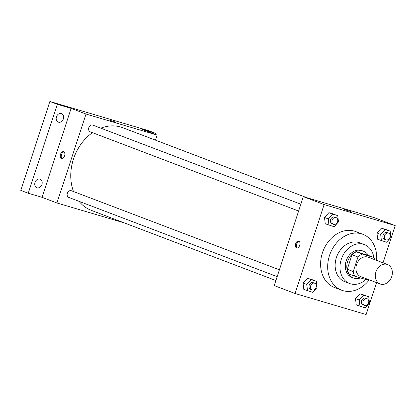 <?xml version="1.0" encoding="UTF-8"?>
<svg xmlns="http://www.w3.org/2000/svg" width="416" height="416" viewBox="0 0 416 416"><rect width="100%" height="100%" fill="white"/><g stroke="black" fill="none" stroke-linecap="round" stroke-linejoin="round"><path stroke-width="0.62" d="M375.934 271.924A10.405 8.226 -69.2 0 1 387.525 264.534A10.405 8.226 -69.2 0 1 391.518 277.181A10.405 8.226 -69.2 0 1 380.13 283.982A10.405 8.226 -69.2 0 1 375.934 271.924M380.13 283.982L360.786 276.63A10.405 8.226 -69.2 0 1 356.585 264.571A10.405 8.226 -69.2 0 1 368.176 257.182L387.525 264.534M352.014 254.764A13.972 11.045 -69.2 0 1 356.372 251.81L367.952 255.237L373.906 257.499L362.32 254.072A13.972 11.045 -69.2 0 0 357.968 257.031L352.014 254.764L347.277 269.261A13.972 11.045 -69.2 0 0 349.102 274.045L355.056 276.307L366.642 279.734A13.972 11.045 -69.2 0 0 367.676 279.25M373.906 257.499A13.972 11.045 -69.2 0 1 375.071 259.802M357.968 257.031L353.231 271.523A13.972 11.045 -69.2 0 0 355.056 276.307M356.372 251.81L362.32 254.072M347.277 269.261L353.231 271.523M368.436 255.419A14.305 11.31 110.8 0 0 363.61 251.269A14.305 11.31 110.8 0 0 362.97 251.056A14.305 11.31 110.8 0 0 347.807 261.024A14.305 11.31 110.8 0 0 353.444 278.013A14.305 11.31 110.8 0 0 360.433 277.898M353.444 278.013L351.957 277.446A14.305 11.31 -69.2 0 1 346.185 260.863A14.305 11.31 -69.2 0 1 361.483 250.489A14.305 11.31 -69.2 0 1 362.123 250.702L363.61 251.269M373.844 257.478A20.805 16.453 110.8 0 0 364.432 244.629A20.805 16.453 110.8 0 0 363.501 244.312A20.805 16.453 110.8 0 0 341.448 258.814A20.805 16.453 110.8 0 0 349.648 283.525A20.805 16.453 110.8 0 0 365.955 279.531M364.432 244.629L359.596 242.788A20.805 16.453 110.8 0 0 358.665 242.476A20.805 16.453 110.8 0 0 336.612 256.974A20.805 16.453 110.8 0 0 344.812 281.684L349.648 283.525M376.626 260.39A29.91 23.65 110.8 0 0 362.83 234.281A29.91 23.65 110.8 0 0 361.488 233.828A29.91 23.65 110.8 0 0 329.789 254.675A29.91 23.65 110.8 0 0 341.578 290.191A29.91 23.65 110.8 0 0 369.231 279.838M341.578 290.191L334.506 287.503A29.91 23.65 -69.2 0 1 322.431 252.834A29.91 23.65 -69.2 0 1 354.422 231.14A29.91 23.65 -69.2 0 1 355.763 231.592L362.83 234.281M390.172 231.109L381.326 228.181L376.943 232.981L377.692 239.299L386.542 242.226L390.92 237.427L390.172 231.109L385.044 229.596L380.666 234.395L381.41 240.713M368.727 296.722L359.876 293.795L355.498 298.594L356.247 304.907L365.092 307.84L369.476 303.04L368.727 296.722L363.6 295.209L359.216 300.009L359.965 306.322M383.032 262.824L395.2 225.592L324.137 204.573L295.069 293.504L366.132 314.527L376.558 282.625M337.745 215.602L328.895 212.67L324.511 217.469L325.26 223.787L334.11 226.72L338.489 221.92L337.745 215.602L332.613 214.084L328.234 218.884L328.983 225.202M316.295 281.216L307.45 278.283L303.066 283.083L303.815 289.401L312.666 292.334L317.044 287.534L316.295 281.216L311.168 279.698L306.79 284.497L307.533 290.815M395.2 225.592L374.364 217.672L303.3 196.654L324.137 204.573M345.046 209.752L351.161 211.666L345.046 209.752M303.3 196.654L274.232 285.584L295.069 293.504M295.646 243.734A3.578 2.184 106.5 0 1 298.709 241.082A3.578 2.184 106.5 0 1 299.79 245.133A3.578 2.184 106.5 0 1 296.681 247.941A3.578 2.184 106.5 0 1 295.646 243.734M297.206 247.993A3.578 2.184 106.5 0 1 296.644 244.031A3.578 2.184 106.5 0 1 299.177 241.327M344.36 209.446L351.161 211.666M73.512 191.547A44.21 34.96 -69.2 0 1 73.45 159.099A44.21 34.96 -69.2 0 1 92.466 132.668M100.828 128.164A44.21 34.96 -69.2 0 1 122.72 127.696L306.914 197.72M275.886 280.524L91.296 210.35A44.21 34.96 -69.2 0 1 79.035 201.323M279.386 269.812L71.344 190.72A3.588 2.839 110.8 0 0 67.418 193.071A3.588 2.839 110.8 0 0 68.796 197.434L277.155 276.64M298.6 211.026L90.241 131.82A3.588 2.839 -69.2 0 1 88.79 127.66A3.588 2.839 -69.2 0 1 92.794 125.112L300.83 204.199M155.423 140.13L157.076 135.07L86.008 114.046L56.94 202.982L124.389 222.934M86.008 114.046L71.126 108.389L57.309 104.302L49.868 101.473L148.569 130.671L156.01 133.5L142.194 129.412L157.076 135.07M109.897 120.359L116.012 122.273L109.897 120.359M49.868 101.473L20.8 190.408L28.241 193.237L42.058 197.324L56.94 202.982M71.126 108.389L42.058 197.324M60.502 154.341A3.578 2.184 106.5 0 1 63.56 151.689A3.578 2.184 106.5 0 1 64.641 155.74A3.578 2.184 106.5 0 1 61.532 158.548A3.578 2.184 106.5 0 1 60.502 154.341M62.057 158.6A3.578 2.184 106.5 0 1 61.495 154.638A3.578 2.184 106.5 0 1 64.028 151.939M109.216 120.052L116.012 122.278M155.672 134.534L156.01 133.5M58.5 122.19A4.555 3.604 -69.2 0 1 58.292 122.122A4.555 3.604 -69.2 0 1 56.545 116.579A4.555 3.604 -69.2 0 1 61.532 113.604A4.555 3.604 -69.2 0 1 63.331 119.012A4.555 3.604 -69.2 0 1 58.5 122.19M37.055 187.803A4.555 3.604 -69.2 0 1 36.847 187.73A4.555 3.604 -69.2 0 1 35.1 182.192A4.555 3.604 -69.2 0 1 40.087 179.213A4.555 3.604 -69.2 0 1 41.881 184.626A4.555 3.604 -69.2 0 1 37.055 187.803M57.309 104.302L28.241 193.237M312.13 289.936L310.643 289.37A3.588 2.839 -69.2 0 1 309.192 285.21A3.588 2.839 -69.2 0 1 313.191 282.662L314.678 283.228A3.588 2.839 -69.2 0 1 316.056 287.591A3.588 2.839 -69.2 0 1 312.13 289.936A3.588 2.839 -69.2 0 1 310.679 285.776A3.588 2.839 -69.2 0 1 314.678 283.228M312.577 279.802L307.45 278.283L311.168 279.698M307.45 278.283L303.066 283.083L306.79 284.497M303.066 283.083L303.815 289.401M364.562 305.443L363.069 304.881A3.588 2.839 -69.2 0 1 361.624 300.716A3.588 2.839 -69.2 0 1 365.622 298.168L367.11 298.735A3.588 2.839 -69.2 0 1 368.488 303.098A3.588 2.839 -69.2 0 1 364.562 305.443A3.588 2.839 -69.2 0 1 363.111 301.283A3.588 2.839 -69.2 0 1 367.11 298.735M365.009 295.308L359.876 293.795L363.6 295.209M359.876 293.795L355.498 298.594L359.216 300.009M355.498 298.594L356.247 304.907M333.575 224.323L332.088 223.756A3.588 2.839 -69.2 0 1 330.637 219.596A3.588 2.839 -69.2 0 1 334.636 217.048L336.128 217.615A3.588 2.839 -69.2 0 1 337.501 221.978A3.588 2.839 -69.2 0 1 333.575 224.323A3.588 2.839 -69.2 0 1 332.124 220.163A3.588 2.839 -69.2 0 1 336.128 217.615M334.022 214.188L328.895 212.67L332.613 214.084M328.895 212.67L324.511 217.469L328.234 218.884M324.511 217.469L325.26 223.787M386.006 239.829L384.519 239.268A3.588 2.839 -69.2 0 1 383.068 235.108A3.588 2.839 -69.2 0 1 387.067 232.554L388.554 233.121A3.588 2.839 -69.2 0 1 389.932 237.484A3.588 2.839 -69.2 0 1 386.006 239.829A3.588 2.839 -69.2 0 1 384.556 235.669A3.588 2.839 -69.2 0 1 388.554 233.121M386.454 229.694L381.326 228.181L385.044 229.596M381.326 228.181L376.943 232.981L380.666 234.395M376.943 232.981L377.692 239.299"/></g></svg>
